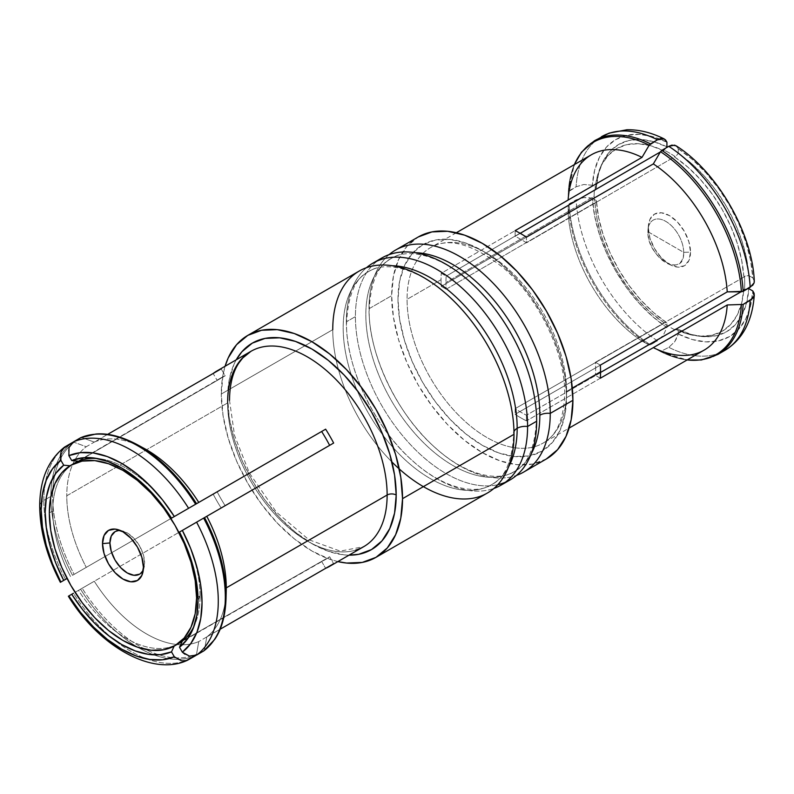 <?xml version="1.0" encoding="UTF-8"?>
<svg xmlns="http://www.w3.org/2000/svg" width="794" height="794" viewBox="0 0 794 794"><rect width="100%" height="100%" fill="white"/><g stroke="black" fill="none" stroke-linecap="round" stroke-linejoin="round"><path stroke-width="0.6" stroke-dasharray="3.97 2.98" d="M369.002 308.747A128.162 73.991 60 0 1 389.11 254.626A128.162 73.991 60 0 0 369.002 308.747L391.66 295.666L369.002 308.747A128.162 73.991 60 0 0 420.552 432.919A128.162 73.991 60 0 0 516.547 475.358A128.162 73.991 60 0 1 420.552 432.919A128.162 73.991 60 0 1 369.002 308.747M400.136 254.636A123.03 71.033 -120 0 0 365.836 314.761A123.03 71.033 -120 0 0 414.2 432.7A123.03 71.033 -120 0 0 505.53 475.348A123.03 71.033 -120 0 0 531.196 453.87A123.03 71.033 60 0 1 505.53 475.348A123.03 71.033 60 0 1 414.2 432.7A123.03 71.033 60 0 1 365.836 314.761A123.03 71.033 60 0 1 400.136 254.636M346.353 321.828A128.162 73.991 60 0 1 366.461 267.707A128.162 73.991 60 0 0 346.353 321.828L355.414 316.598L346.353 321.828A128.162 73.991 60 0 0 397.893 446A128.162 73.991 60 0 0 493.898 488.439A128.162 73.991 60 0 1 397.893 446A128.162 73.991 60 0 1 346.353 321.828M377.478 267.717A123.03 71.033 -120 0 0 343.177 327.843A123.03 71.033 -120 0 0 391.551 445.781A123.03 71.033 -120 0 0 482.871 488.429A123.03 71.033 -120 0 0 508.537 466.951A123.03 71.033 60 0 1 482.871 488.429A123.03 71.033 60 0 1 391.551 445.781A123.03 71.033 60 0 1 343.177 327.843A123.03 71.033 60 0 1 377.478 267.717M649.184 345.003L642.009 341.083L515.137 414.329A112.778 65.118 -120 0 0 526.462 420.87L653.333 347.623L660.509 351.543L668.806 347.345L674.632 341.817L678.255 334.026L678.255 329.381L675.089 329.093L688.12 334.115L700.566 336.19L712.029 335.237L722.163 331.297L730.649 324.498L737.199 315.039L741.636 303.219L743.799 289.423L744.504 289.83L743.799 289.423L747.442 288.867L743.799 289.423A105.493 60.9 60 0 1 696.04 335.773A105.493 60.9 60 0 1 675.089 329.093L675.089 329.907A106.485 61.475 60 0 1 663.754 323.366A106.485 61.475 -120 0 0 675.089 329.907L526.462 415.193A105.84 61.108 60 0 1 515.137 408.652L663.754 323.366L663.754 322.553L650.723 312.528L638.277 300.231L626.813 286.038L616.68 270.397L608.204 253.802L601.644 236.771L597.217 219.839L595.043 203.542L596.383 200.654A108.073 62.398 -120 0 0 666.93 322.84L663.754 322.553A105.493 60.9 60 0 1 595.043 203.542L594.339 203.135L446.168 289.205A105.84 61.108 60 0 1 445.96 282.535L594.13 196.475A106.485 61.475 -120 0 0 594.339 203.135L446.168 289.205L441.256 286.366L568.127 213.11L568.325 204.941L576.107 199.86L583.818 197.577L588.195 197.567L592.364 198.331L596.383 200.654L595.043 203.542L594.339 203.135A106.485 61.475 60 0 1 594.13 196.475L445.96 282.535A105.84 61.108 -120 0 0 446.168 289.205L441.256 286.366A112.778 65.118 60 0 1 441.047 279.706L407.064 299.328A112.778 65.118 60 0 1 430.427 247.698A112.778 65.118 60 0 1 517.331 277.91A112.778 65.118 60 0 1 566.569 391.412A112.778 65.118 60 0 1 535.116 446.526A112.778 65.118 60 0 1 451.409 407.441A112.778 65.118 60 0 1 407.064 299.328L441.047 279.706A112.778 65.118 60 0 1 441.256 273.285A112.778 65.118 -120 0 0 441.047 279.706A112.778 65.118 -120 0 0 441.256 286.366L568.127 213.11L568.325 204.941A122.633 70.805 -120 0 0 649.184 345.003L642.009 341.083L515.137 414.329L515.137 408.652A105.84 61.108 -120 0 0 526.462 415.193L675.089 329.907L675.089 329.093L678.255 329.381A108.073 62.398 -120 0 0 699.861 336.289A108.073 62.398 -120 0 0 748.811 288.649L746.608 302.842L742.062 314.99L735.343 324.716L726.629 331.713L716.228 335.753L704.437 336.716L691.653 334.572L678.255 329.381L678.255 334.026L676.835 338.016L674.632 341.817L668.806 347.345L660.509 351.543L653.333 347.623L526.462 420.87L526.462 415.193L526.462 420.87A112.778 65.118 60 0 1 515.137 414.329L515.137 408.652L663.754 323.366L663.754 322.553L666.93 322.84L666.93 327.485L663.298 335.276L657.482 340.805L649.184 345.003A122.633 70.805 60 0 1 568.325 204.941M683.674 252.353A25.279 14.59 60 0 1 667.665 263.638A25.279 14.59 60 0 1 647.924 231.719L648.321 227.759A29.835 17.23 -120 0 0 671.625 265.444A29.835 17.23 -120 0 0 690.522 252.125L683.674 252.353L647.924 231.719A25.279 14.59 60 0 1 665.799 221.397A25.279 14.59 60 0 1 683.674 252.353C684.775 279.617 646.822 257.703 647.924 231.719L683.674 252.353L690.522 252.125A29.835 17.23 -120 0 0 670.523 216.256A29.835 17.23 -120 0 0 648.44 225.278A29.835 17.23 -120 0 0 648.321 227.759L647.924 231.719A25.279 14.59 60 0 1 648.023 229.615A25.279 14.59 60 0 1 666.732 221.963A25.279 14.59 60 0 1 683.674 252.353M381.954 257.921A128.162 73.991 -120 0 0 355.414 316.598A128.162 73.991 -120 0 0 404.067 437.425A128.162 73.991 -120 0 0 497.778 484.697M418.21 236.999A128.162 73.991 -120 0 0 391.66 295.666L393.407 276.252L398.558 259.598L406.935 246.348L418.2 236.999M398.002 299.328A119.189 68.81 -120 0 0 482.286 445.305A119.189 68.81 -120 0 0 566.569 396.643A119.189 68.81 -120 0 0 482.286 250.666A119.189 68.81 -120 0 0 398.002 299.328L399.62 319.248L404.424 340.269L412.205 361.598L422.686 382.39L435.459 401.873L450.029 419.272L465.84 433.941L482.286 445.305L498.731 452.927L514.542 456.52L529.112 455.935L541.875 451.21L552.366 442.506L560.147 430.179L564.941 414.696L566.569 396.643L564.941 376.723L560.147 355.702L552.366 334.373L541.875 313.58L529.112 294.098L514.542 276.699L498.731 262.03L482.286 250.666L465.84 243.043L450.029 239.451L435.459 240.036L422.686 244.76L412.205 253.465L404.424 265.792L399.62 281.274L398.002 299.328M568.127 200.028L441.256 273.285L446.168 276.123A105.84 61.108 -120 0 0 445.96 282.535A105.84 61.108 60 0 1 446.168 276.123L441.256 273.285L568.127 200.028L568.325 191.86L569.07 190.838L576.107 186.779L583.818 184.496L592.364 185.25L596.383 187.573L595.043 190.461L594.339 190.054L446.168 276.123L594.339 190.054A106.485 61.475 -120 0 0 594.13 196.475A106.485 61.475 60 0 1 594.339 190.054L595.043 190.461A105.493 60.9 60 0 1 599.738 168.983A105.493 60.9 60 0 1 663.754 150.791L666.067 147.912L663.754 150.791L663.754 149.977L660.38 151.932L663.754 149.977A106.485 61.475 60 0 1 675.089 156.517L526.462 242.845A105.84 61.108 -120 0 0 515.137 236.304L515.137 230.627L515.137 236.304A105.84 61.108 60 0 1 526.462 242.845L526.462 237.168L526.462 242.845L675.089 156.517A106.485 61.475 -120 0 0 663.754 149.977L663.754 150.791L650.723 145.768L638.277 143.694L626.813 144.647L616.68 148.587L608.204 155.396L601.644 164.854L597.217 176.665L595.043 190.461L596.383 187.573L592.364 185.25L583.818 184.496L576.107 186.779L568.325 191.86L568.127 200.028A112.778 65.118 -120 0 1 591.282 154.83M566.569 391.412L572.325 388.087L566.569 391.412A112.778 65.118 60 0 1 543.205 443.042A112.778 65.118 60 0 1 456.302 412.83A112.778 65.118 60 0 1 407.064 299.328A112.778 65.118 60 0 1 438.516 244.205A112.778 65.118 60 0 1 522.224 283.299A112.778 65.118 60 0 1 566.569 391.412M359.295 271.002A128.162 73.991 -120 0 0 332.755 329.669A128.162 73.991 -120 0 0 391.928 461.969A128.162 73.991 -120 0 0 487.456 492.985M332.755 329.669L221.288 394.032A128.162 73.991 60 0 1 225.089 366.252L223.035 374.619L221.288 394.032L332.755 329.669A128.162 73.991 -120 0 0 338.393 369.24A128.162 73.991 -120 0 0 391.928 461.969M250.993 351.295A112.778 65.118 -120 0 0 227.63 402.925A112.778 65.118 -120 0 0 271.975 511.028A112.778 65.118 -120 0 0 355.682 550.123M349.023 555.155A119.189 68.81 60 0 1 227.63 397.695A119.189 68.81 60 0 1 236.245 359.811L234.051 364.148L229.248 379.641L227.63 397.695L229.248 417.614L234.051 438.635L241.833 459.954L252.313 480.757L265.087 500.23L279.657 517.638L295.467 532.308L311.913 543.672L328.359 551.294L344.169 554.877L349.023 555.155M226.022 598.924A122.633 70.805 60 0 1 204.534 649.641L206.777 636.947A112.778 65.118 -120 0 0 226.24 590.528M70.497 465.83L217.159 380.425A104.778 60.493 -120 0 1 225.168 375.8L221.159 368.853L225.168 375.8L78.507 461.205L225.168 375.8A104.778 60.493 -120 0 0 220.901 377.904A104.778 60.493 -120 0 0 217.159 380.425L213.149 373.468L86.268 446.724L74.16 442.318A122.633 70.805 -120 0 0 52.632 495.913A122.633 70.805 60 0 1 54.846 474.723A122.633 70.805 60 0 1 74.16 442.318L72.532 442.417A123.358 71.222 -120 0 0 60.354 456.143A123.358 71.222 -120 0 0 52.285 479.04A123.358 71.222 -120 0 0 50.866 496.349A123.358 71.222 60 0 1 72.532 442.417L74.16 442.318L86.268 446.724A112.778 65.118 -120 0 0 66.775 495.793L227.63 402.925L66.775 495.793A112.778 65.118 -120 0 0 86.268 567.373L74.16 574.37A122.633 70.805 60 0 1 52.632 495.913A2.561 1.479 0 0 0 50.866 496.349L43.829 500.409A14.094 8.139 0 0 0 39.7 506.125A14.094 8.139 180 0 1 43.829 500.409A123.358 71.222 -120 0 0 65.505 579.362A123.358 71.222 60 0 1 45.605 521.678A123.358 71.222 60 0 1 43.829 500.409L50.866 496.349A123.358 71.222 -120 0 0 72.532 575.303L217.159 491.804A104.778 60.493 -120 0 0 225.168 505.679L221.159 508.001A112.778 65.118 60 0 1 213.149 494.126L72.532 575.303A123.358 71.222 60 0 1 50.866 496.349A2.561 1.479 180 0 1 52.632 495.913A122.633 70.805 -120 0 0 74.16 574.37L217.159 491.804A104.778 60.493 -120 0 0 225.168 505.679L221.159 508.001A112.778 65.118 60 0 1 213.149 494.126L86.268 567.373A112.778 65.118 60 0 1 66.775 495.793A112.778 65.118 60 0 1 86.268 446.724L213.149 373.468L217.159 380.425L70.497 465.83A104.143 60.126 -120 0 0 52.781 510.929L49.327 512.924L52.781 510.929A104.143 60.126 -120 0 0 70.497 576.484A104.143 60.126 -120 0 1 52.781 510.929A104.143 60.126 -120 0 1 70.497 465.83L70.011 465.78M63.709 580.404L61.188 581.853M144.21 448.451A112.778 65.118 -120 0 0 94.278 442.099L107.627 434.387L94.278 442.099A112.778 65.118 60 0 1 140.607 446.585M200.058 595.957A104.143 60.126 -120 0 0 182.342 530.402L179.504 532.049L182.342 530.402A104.143 60.126 -120 0 1 200.058 595.957L197.974 597.157L200.058 595.957L198.024 600.343L200.058 595.957A104.143 60.126 -120 0 1 194.054 626.129A104.143 60.126 -120 0 0 195.215 623.508A104.143 60.126 -120 0 0 200.058 595.957M143.287 569.874A24.525 14.153 -120 0 0 144.081 567.581A24.525 14.153 -120 0 0 144.607 562.966L143.416 567.244L144.607 562.966A24.525 14.153 -120 0 0 123.01 531.087A24.525 14.153 -120 0 0 120.628 530.62L115.011 531.712M100.143 458.833A104.143 60.126 -120 0 1 174.333 516.527A104.143 60.126 -120 0 0 97.295 458.525A104.143 60.126 -120 0 1 100.143 458.833L94.337 458.039M188.982 526.571L190.242 525.846L188.982 526.571M195.91 522.571L203.84 517.996L195.91 522.571M204.465 517.628L333.649 443.042L204.465 517.628M174.134 646.118L174.333 645.681A104.143 60.126 -120 0 1 78.507 590.359L184.972 528.883L78.507 590.359A104.143 60.126 -120 0 0 174.333 645.681L321.63 561.378A104.778 60.493 -120 0 0 329.639 556.753L182.342 641.056L329.639 556.753L333.649 563.7L329.639 556.753A104.778 60.493 -120 0 1 325.679 559.393L182.114 641.562M174.333 645.681L321.63 561.378A104.778 60.493 -120 0 0 325.679 559.393M139.536 574.191L143.287 569.864L144.607 562.966L143.287 554.54L139.536 545.875L133.908 538.282L127.268 532.933L120.638 530.62M136.945 444.501A122.633 70.805 -120 0 0 82.169 437.692L94.278 442.099L82.169 437.692L80.541 437.792L82.169 437.692A122.633 70.805 60 0 1 136.836 444.442M73.514 441.851L71.371 443.548L69.227 446.943L68.373 451.151L68.88 455.647M61.217 581.833L60.364 582.33M68.84 595.937L73.514 593.237A123.358 71.222 -120 0 0 188.595 659.685A123.358 71.222 60 0 1 186.064 660.687A123.358 71.222 60 0 1 113.522 639.309A123.358 71.222 60 0 1 73.514 593.237M75.053 592.344L94.278 581.248A112.778 65.118 -120 0 0 198.768 641.572L196.525 654.266L195.632 655.626A123.358 71.222 60 0 1 80.541 589.178L94.278 581.248A112.778 65.118 60 0 0 198.768 641.572L196.525 654.266A122.633 70.805 60 0 1 175.524 657.859A122.633 70.805 60 0 1 158.81 654.782A122.633 70.805 60 0 1 82.169 588.245A122.633 70.805 -120 0 0 196.525 654.266L195.632 655.626A123.358 71.222 -120 0 1 177.648 659.308A123.358 71.222 -120 0 1 153.788 654.842A123.358 71.222 -120 0 1 80.541 589.178L75.053 592.344M321.63 561.378L325.639 568.325L321.63 561.378M226.032 598.795A122.633 70.805 -120 0 1 204.534 649.641L203.641 651.001L204.534 649.641L206.777 636.947L220.127 629.245L198.768 641.572L325.639 568.325M182.044 660.846L177.975 659.486L174.333 656.797M184.863 654.206L188.863 655.983L192.922 656.271L196.604 655.06M321.63 431.489L325.639 429.177L321.63 431.489M227.63 402.925A112.778 65.118 -120 0 0 247.133 474.504A112.778 65.118 -120 0 0 363.771 546.639L340.209 551.115L308.945 539.771L276.421 512.19L249.465 473.155L234.567 435.578L229.506 400.305M226.27 587.878A112.778 65.118 60 0 1 206.777 636.947L220.127 629.245M43.829 500.409A123.358 71.222 60 0 1 65.505 446.476A123.358 71.222 -120 0 0 43.829 500.409M187.652 660.161L181.429 660.737M68.88 595.917L71.718 594.279M337.867 561.596L329.589 559.184L311.913 550.996L294.237 538.779L277.235 523.008L261.563 504.289L247.837 483.348L236.562 460.986L228.186 438.06L223.035 415.451L221.288 394.032A128.162 73.991 60 0 0 337.867 561.596M666.93 146.84A108.073 62.398 -120 0 0 601.207 165.41A108.073 62.398 -120 0 0 596.383 187.573L598.587 173.38L603.122 161.232L609.852 151.505L618.556 144.508L628.967 140.469L640.748 139.506L653.541 141.65L666.93 146.84M520.239 233.337L515.137 236.304L520.239 233.337M676.151 145.828L678.255 148.736L678.255 153.381L675.089 157.331L675.089 156.517L675.089 157.331A105.493 60.9 60 0 1 743.799 276.342L748.811 275.568A108.073 62.398 -120 0 0 678.255 153.381L675.089 157.331L688.12 167.355L700.566 179.662L712.029 193.855L722.163 209.487L730.649 226.082L737.199 243.113L741.636 260.045L743.799 276.342L748.811 275.568L752.821 277.89L754.151 280.302M595.431 362.292L744.504 276.749L743.799 276.342L744.504 276.749L595.431 362.292L600.343 365.131L595.431 362.292A105.84 61.108 60 0 1 595.431 375.373A105.84 61.108 -120 0 0 595.431 362.292M754.221 280.61L754.29 281.175M600.343 378.212L595.431 375.373L600.343 378.212M744.504 289.83L741.12 291.775L744.504 289.83A106.485 61.475 -120 0 0 744.504 276.749A106.485 61.475 60 0 1 744.504 289.83M600.542 372.436L595.431 375.373L600.542 372.436M592.364 198.331L596.383 200.654L598.587 217.387L603.122 234.776L609.852 252.264L618.556 269.315L628.967 285.374L640.748 299.943L653.541 312.568L666.93 322.84L666.93 327.485L652.757 316.657L639.22 303.338L626.744 287.934L615.727 270.943L606.517 252.909L599.42 234.409L594.646 216.018L592.364 198.331A113.74 65.674 -120 0 0 666.93 327.485L663.298 335.276L657.482 340.805A123.358 71.222 60 0 1 576.107 199.86L583.818 197.577L592.364 198.331M650.445 344.864A123.358 71.222 60 0 1 569.07 203.919L576.107 199.86A123.358 71.222 -120 0 0 657.482 340.805L650.445 344.864A123.358 71.222 -120 0 1 569.07 203.919M642.009 341.083A112.778 65.118 60 0 1 568.127 213.11A112.778 65.118 -120 0 0 642.009 341.083M653.333 347.623A112.778 65.118 -120 0 0 704.06 350.174M574.38 164.586A122.633 70.805 -120 0 0 568.325 191.86A122.633 70.805 60 0 1 574.38 164.586M594.438 140.796A123.358 71.222 -120 0 0 569.07 190.838A123.358 71.222 60 0 1 594.339 140.856M601.465 136.737A123.358 71.222 -120 0 0 576.107 186.779A123.358 71.222 60 0 1 601.465 136.737M666.93 142.205A113.74 65.674 -120 0 0 592.364 185.25L594.646 170.204L599.42 157.321L606.517 147.009L615.727 139.605L626.744 135.337L639.22 134.345L652.757 136.657L666.93 142.205M754.3 281.265L752.821 277.89A113.74 65.674 -120 0 0 678.255 148.736L676.081 145.778M678.255 148.736L692.428 159.564L705.975 172.884L718.451 188.287L729.468 205.279L738.668 223.312L745.774 241.823L750.538 260.204L752.821 277.89L748.811 275.568L746.608 258.834L742.062 241.455L735.343 223.958L726.629 206.906L716.228 190.848L704.437 176.278L691.653 163.653L678.255 153.381L678.255 148.736M660.509 351.543A122.633 70.805 -120 0 0 687.167 359.93A122.633 70.805 60 0 1 660.509 351.543M717.697 354.511A123.358 71.222 60 0 1 661.779 351.405A123.358 71.222 -120 0 0 717.786 354.461M668.806 347.345A123.358 71.222 -120 0 0 724.823 350.392A123.358 71.222 60 0 1 668.806 347.345M678.255 334.026A113.74 65.674 -120 0 0 752.821 290.971L750.538 306.018L745.774 318.9L738.668 329.212L729.468 336.616L718.451 340.884L705.975 341.877L692.428 339.564L678.255 334.026M546.361 458.972L532.635 464.063L516.963 464.689L499.962 460.828L482.286 452.63L464.609 440.412L447.608 424.641L431.936 405.923L418.2 384.981L406.935 362.62L398.558 339.693L393.407 317.084L391.66 295.666A128.162 73.991 -120 0 0 447.608 424.641A128.162 73.991 -120 0 0 546.361 458.972M377.587 260.819A128.162 73.991 -120 0 0 355.414 316.598A128.162 73.991 -120 0 0 411.352 445.573A128.162 73.991 -120 0 0 510.115 479.904M648.321 227.759L649.929 238.011L654.504 248.552L661.352 257.792L669.421 264.303L677.5 267.112L684.339 265.782L688.914 260.521L690.522 252.125L688.914 241.872L684.339 231.332L677.5 222.092L669.421 215.581L661.352 212.772L654.504 214.102L649.929 219.362L648.321 227.759M391.313 258.437C377.994 264.908 370.629 282.108 369.22 310.037C368.178 352.139 396.375 413.505 434.249 446.804C467.14 477.134 499.744 481.492 514.353 471.537C527.673 465.066 535.037 447.866 536.436 419.947C537.488 377.845 509.291 316.469 471.418 283.18C438.526 252.849 405.923 248.492 391.313 258.437M368.664 271.518C355.335 277.989 347.971 295.189 346.571 323.118C345.519 365.21 373.716 426.586 411.59 459.885C444.481 490.216 477.095 494.573 491.694 484.618C505.014 478.147 512.378 460.947 513.787 433.028C514.83 390.926 486.633 329.55 448.769 296.261C415.877 265.93 383.264 261.573 368.664 271.518M667.665 263.638L671.625 265.444M456.332 232.741L430.427 247.698C448.263 237.019 472.529 243.698 503.227 267.747C538.789 297.621 565.596 354.283 564.693 394.032C563.79 419.371 556.634 435.708 543.205 443.042L569.109 428.085M144.081 567.581L142.791 572.692M220.901 377.904L77.951 461.155M123.01 531.087L117.929 529.638M195.215 623.508L192.992 628.927M599.738 168.983L601.207 165.41M696.04 335.773L699.861 336.289M568.325 191.83L574.261 164.656M660.539 351.553L687.038 360M648.023 229.615L648.44 225.278"/><path stroke-width="1.19" d="M415.044 252.691A123.03 71.033 60 0 1 539.831 415.222A123.03 71.033 60 0 1 531.196 453.87A123.03 71.033 -120 0 0 539.831 415.222A11.573 6.68 180 0 1 550.252 413.386L572.911 400.305A128.162 73.991 -120 0 0 516.963 271.33A128.162 73.991 -120 0 0 418.21 236.999L395.551 250.07A128.162 73.991 60 0 0 389.11 254.626A128.162 73.991 60 0 1 489.819 279.825A128.162 73.991 60 0 1 550.252 413.386A11.573 6.68 0 0 0 539.831 415.222A123.03 71.033 -120 0 0 417.843 252.81M392.385 265.762A123.03 71.033 60 0 1 517.172 428.294A123.03 71.033 60 0 1 508.537 466.951A123.03 71.033 -120 0 0 517.172 428.294A11.573 6.68 180 0 1 527.593 426.467L536.655 421.237A128.162 73.991 -120 0 0 480.717 292.261A128.162 73.991 -120 0 0 381.954 257.921L372.892 263.151A128.162 73.991 60 0 0 366.461 267.707A128.162 73.991 60 0 1 467.16 292.907A128.162 73.991 60 0 1 527.593 426.467A11.573 6.68 0 0 0 517.172 428.294A123.03 71.033 -120 0 0 395.184 265.891M497.778 484.697A128.162 73.991 -120 0 0 536.655 421.237L527.593 426.467A128.162 73.991 60 0 1 493.898 488.439A128.162 73.991 60 0 0 501.054 485.134A128.162 73.991 60 0 0 527.593 426.467A128.162 73.991 60 0 0 471.656 297.492A128.162 73.991 60 0 0 372.892 263.151M418.2 236.999L431.936 231.908L447.608 231.282L464.609 235.143L482.286 243.341L499.962 255.559L516.963 271.33L532.635 290.048L546.361 310.99L557.636 333.351L566.013 356.278L571.164 378.887L572.911 400.305L550.252 413.386A128.162 73.991 60 0 1 516.547 475.358A128.162 73.991 60 0 0 523.712 472.053A128.162 73.991 60 0 0 550.252 413.386A128.162 73.991 60 0 0 494.305 284.411A128.162 73.991 60 0 0 395.551 250.07M754.221 280.61L754.131 282.833L752.762 285.235L743.154 291.338L727.225 291.884L600.343 365.131A112.778 65.118 60 0 1 600.552 371.791L572.325 388.087L600.552 371.791A112.778 65.118 -120 0 0 600.343 365.131L727.225 291.884A112.778 65.118 -120 0 0 653.333 163.911L526.462 237.168A112.778 65.118 -120 0 0 515.137 230.627L642.009 157.381A112.778 65.118 -120 0 0 591.282 154.83L456.332 232.741M391.928 461.969A128.162 73.991 -120 0 0 391.928 461.979A128.162 73.991 -120 0 0 514.006 434.318A128.162 73.991 -120 0 0 458.059 305.343A128.162 73.991 -120 0 0 359.295 271.002L247.837 335.356A128.162 73.991 60 0 1 346.591 369.696A128.162 73.991 60 0 1 402.538 498.672L514.006 434.318L402.538 498.672L400.791 518.075L395.64 534.729L387.264 547.989L375.989 557.338L362.263 562.42L346.591 563.045L337.867 561.596A128.162 73.991 60 0 0 375.989 557.338A128.162 73.991 60 0 0 402.538 498.672L400.791 477.254L395.64 454.644L387.264 431.718L375.989 409.347L362.263 388.405L346.591 369.696L329.589 353.926L311.913 341.708L294.237 333.51L277.235 329.649L261.563 330.274L247.837 335.356A128.162 73.991 60 0 0 225.089 366.252L228.186 357.965L236.562 344.705L247.837 335.356M355.682 550.123A112.778 65.118 -120 0 0 387.135 495.009A6.412 3.702 180 0 1 396.196 495.009A119.189 68.81 60 0 1 349.023 555.155L358.739 554.301L371.513 549.567L381.993 540.873L389.775 528.546L394.578 513.063L396.196 495.009A6.412 3.702 0 0 0 387.135 495.009A112.778 65.118 -120 0 0 337.897 381.507A112.778 65.118 -120 0 0 250.993 351.295L242.696 358.025L238.855 362.997C232.801 372.108 229.684 384.544 229.506 400.305M140.607 446.585A112.778 65.118 60 0 1 198.768 502.423L325.639 429.177A112.778 65.118 60 0 1 333.649 443.042L204.534 517.589A122.633 70.805 60 0 1 226.062 596.036A122.633 70.805 60 0 1 226.022 598.924L226.24 590.528A112.778 65.118 -120 0 0 226.27 587.878L226.062 596.036L226.27 587.878L387.135 495.009L226.27 587.878A112.778 65.118 -120 0 0 206.777 516.299A112.778 65.118 60 0 1 226.27 587.878M61.188 581.853L60.87 582.042A113.74 65.674 60 0 1 41.179 509.788A14.094 8.139 180 0 1 39.7 506.125A14.094 8.139 0 0 0 41.179 509.788A113.74 65.674 60 0 1 60.87 460.272L60.354 456.084L61.009 452.143L62.786 448.838L72.85 442.268L64.622 447.052L61.009 452.143L60.87 460.272L63.709 465.195L60.87 460.272L52.464 468.857L46.26 480.231L42.459 494.017L41.179 509.788L42.459 527.037L46.26 545.22L52.464 563.75L60.87 582.042L63.709 580.404A108.073 62.398 60 0 1 63.709 465.195L69.068 465.691M70.497 465.83L63.709 465.195L55.798 473.363L49.962 484.142L46.389 497.193L45.179 512.1L46.389 528.407L49.962 545.587L55.798 563.105L63.709 580.404L67.043 578.469L61.217 581.833M61.009 581.962L60.364 582.33C46.856 556.386 39.978 530.988 39.7 506.165C39.839 479.675 48.146 459.974 64.622 447.052M217.01 370.917A112.778 65.118 60 0 0 213.149 373.468A112.778 65.118 60 0 1 221.159 368.853L107.627 434.387L221.159 368.853A112.778 65.118 60 0 0 217.01 370.917L250.993 351.295M80.799 437.663L73.514 441.851L69.018 447.528L68.88 455.647L80.512 452.659L93.464 452.977L107.309 456.58L121.601 463.349L135.903 473.085L149.748 485.471L162.691 500.111L174.333 516.537L171.494 518.174L174.333 516.537L171.494 518.174L160.467 502.671L148.21 488.856L135.119 477.174L121.601 467.974L108.083 461.562L94.992 458.138L82.745 457.801L71.718 460.57L68.88 455.647L71.718 460.57L78.507 461.205A104.143 60.126 -120 0 1 97.295 458.525A104.143 60.126 -120 0 0 78.507 461.205L71.718 460.57A108.073 62.398 60 0 1 94.337 458.039A108.073 62.398 60 0 1 171.494 518.174L321.63 431.489A104.778 60.493 -120 0 1 329.639 445.365A104.778 60.493 -120 0 0 321.63 431.489L325.639 429.177A112.778 65.118 60 0 1 333.649 443.042L179.504 532.049A108.073 62.398 60 0 1 198.024 600.343A108.073 62.398 60 0 1 192.992 628.927A108.073 62.398 60 0 1 179.504 647.249L182.342 652.172L184.863 654.206M120.628 530.62A24.525 14.153 -120 0 0 109.929 542.937L102.505 543.632A28.931 16.704 60 0 1 117.929 529.638A28.931 16.704 60 0 1 143.416 567.244L141.858 575.392L137.431 580.493L130.792 581.784L122.961 579.054L115.13 572.742L108.5 563.79L104.064 553.567L102.505 543.632L104.064 535.484L108.5 530.382L115.13 529.092L122.961 531.821L130.792 538.134L137.431 547.086L141.858 557.309L143.416 567.244A28.931 16.704 60 0 1 142.791 572.692A28.931 16.704 60 0 1 120.43 577.417A28.931 16.704 60 0 1 102.505 543.632L109.929 542.937A24.525 14.153 -120 0 0 123.884 570.628A24.525 14.153 -120 0 0 143.287 569.874M182.689 530.203L188.982 526.571L182.689 530.203M190.242 525.846L195.91 522.571L190.242 525.846M203.84 517.996L204.465 517.628L203.84 517.996M196.594 597.951L197.974 597.157L196.594 597.951A104.133 60.126 60 0 1 174.918 645.681A104.133 60.126 60 0 1 94.714 617.643A104.133 60.126 60 0 1 49.327 512.924A104.133 60.126 60 0 1 70.785 465.324A104.133 60.126 60 0 1 151.068 493.074A104.133 60.126 60 0 1 196.594 597.951L195.185 580.543L190.987 562.172L184.188 543.553L175.027 525.38L163.872 508.359L151.138 493.153L137.332 480.34L122.961 470.415L108.599 463.756L94.784 460.619L82.06 461.125L70.894 465.254L61.743 472.857L54.935 483.625L50.747 497.153L49.327 512.924L50.747 530.332L54.935 548.704L61.743 567.333L70.894 585.496L82.06 602.517L94.784 617.722L108.599 630.535L122.961 640.46L137.332 647.12L151.138 650.256L163.872 649.75L175.027 645.621L184.188 638.019L190.987 627.25L195.185 613.722L196.594 597.951M182.342 641.056A104.143 60.126 -120 0 0 194.054 626.129A104.143 60.126 -120 0 1 182.342 641.056L179.504 647.249L182.342 641.056M186.779 527.841L184.972 528.883L186.779 527.841M115.011 531.712L111.249 536.039L109.929 542.937L111.249 551.364L115.011 560.028L120.638 567.621L127.268 572.97L133.908 575.283L139.536 574.191M181.429 660.737L174.333 656.797L171.494 651.874L174.333 645.681L171.494 651.874A108.073 62.398 60 0 1 71.718 594.269L69.018 595.828M71.718 594.269L82.745 609.772L94.992 623.588L108.083 635.269L121.601 644.47L135.119 650.881L148.21 654.306L160.467 654.643L171.494 651.874L174.333 656.797A113.74 65.674 60 0 1 68.88 595.917L73.514 593.237M325.639 568.325L333.649 563.7A112.778 65.118 60 0 1 325.639 568.325A112.778 65.118 60 0 0 329.788 566.261A112.778 65.118 60 0 0 333.649 563.7L220.127 629.245M195.92 655.417L186.054 660.687L182.044 660.846M226.032 598.795A122.633 70.805 -120 0 0 226.062 596.036A122.633 70.805 -120 0 0 204.534 517.589L196.604 522.164A123.358 71.222 60 0 1 196.604 655.06L203.869 650.842M68.88 455.647A113.74 65.674 60 0 1 174.333 516.537L188.595 508.299A123.358 71.222 -120 0 0 73.514 441.851A123.358 71.222 60 0 1 188.595 508.299L195.632 504.23A123.358 71.222 -120 0 0 80.541 437.792L73.514 441.851M80.919 437.633L80.541 437.792A123.358 71.222 60 0 1 195.632 504.23L196.525 503.714A122.633 70.805 -120 0 0 136.945 444.501M196.525 503.714L198.768 502.423A112.778 65.118 -120 0 0 144.21 448.451L136.836 444.442A122.633 70.805 60 0 1 196.525 503.714M329.788 566.261L363.771 546.639A112.778 65.118 -120 0 0 387.135 495.009A112.778 65.118 -120 0 0 342.79 386.896A112.778 65.118 -120 0 0 259.082 347.802A112.778 65.118 -120 0 0 227.63 402.925M63.709 580.404L60.87 582.042M195.632 655.626L187.652 660.161C153.202 676.825 99.339 647.031 68.363 596.215M174.333 656.797L162.691 659.784L149.748 659.467L135.903 655.874L121.601 649.095L107.309 639.359L93.464 626.972L80.512 612.343L68.88 595.917M196.604 655.06A123.358 71.222 -120 0 0 196.604 522.164L182.342 530.402A113.74 65.674 60 0 1 182.342 652.172L189.458 656.112L196.604 655.06L203.641 651.001A123.358 71.222 -120 0 0 203.641 518.105A123.358 71.222 60 0 1 203.641 651.001L203.959 650.752M182.342 652.172L179.504 647.249L187.414 639.091L193.25 628.312L196.823 615.261L198.024 600.343L196.823 584.047L193.25 566.856L187.414 549.349L179.504 532.049L182.342 530.402L190.749 548.694L196.952 567.224L200.753 585.406L202.033 602.656L200.753 618.427L196.952 632.223L190.749 643.587L182.342 652.172M236.245 359.811A119.189 68.81 60 0 1 330.959 362.55A119.189 68.81 60 0 1 396.196 495.009L394.578 475.09L389.775 454.059L381.993 432.74L371.513 411.937L358.739 392.464L344.169 375.056L328.359 360.397L311.913 349.032L295.467 341.41L279.657 337.817L265.087 338.403L252.313 343.127L241.833 351.821L236.245 359.811M375.989 557.338L487.456 492.985A128.162 73.991 -120 0 0 514.006 434.318A128.162 73.991 -120 0 0 423.381 277.354A128.162 73.991 -120 0 0 332.755 329.669M517.172 428.294A11.573 6.68 0 0 0 513.787 432.998M666.067 147.912L666.93 146.84L666.067 147.912M660.38 151.932L520.239 233.337L660.38 151.932M676.835 146.394L674.632 145.143L668.806 146.334L671.863 145.123L676.081 145.778C717.071 171.544 752.484 232.87 754.3 281.265L754.131 282.833L750.181 287.279A123.358 71.222 -120 0 0 668.806 146.334L661.779 150.394L668.806 146.334A123.358 71.222 60 0 1 750.181 287.279L743.154 291.338A123.358 71.222 -120 0 0 661.779 150.394L660.509 151.714L661.779 150.394A123.358 71.222 60 0 1 743.154 291.338L741.378 291.775A122.633 70.805 -120 0 0 660.509 151.714A122.633 70.805 60 0 1 741.378 291.775L727.225 291.884A112.778 65.118 60 0 0 653.333 163.911L660.509 151.714L653.333 163.911L526.462 237.168A112.778 65.118 60 0 0 515.137 230.627L642.009 157.381L649.184 145.173L657.482 139.794L660.539 138.583L663.308 138.603L665.501 139.853L666.93 142.205L666.93 146.84L666.93 142.205L664.27 138.96L657.482 139.794A123.358 71.222 -120 0 0 601.465 136.737A123.358 71.222 60 0 1 657.482 139.794L650.445 143.853A123.358 71.222 -120 0 0 594.438 140.796A123.358 71.222 60 0 1 650.445 143.853L649.184 145.173A122.633 70.805 -120 0 0 574.38 164.586A122.633 70.805 60 0 1 649.184 145.173L642.009 157.381A112.778 65.118 60 0 0 568.127 200.028M600.552 371.791A112.778 65.118 60 0 1 600.343 378.212L727.225 304.965L743.154 304.42L752.762 298.316L754.131 295.914L754.141 293.383L752.821 290.971L748.811 288.649L747.442 288.867L748.811 288.649L752.821 290.971L754.131 295.914L750.181 300.36L743.154 304.42L727.225 304.965L600.343 378.212A112.778 65.118 -120 0 0 600.552 371.791M741.12 291.775L600.542 372.436L741.12 291.775M569.109 428.085L704.06 350.174A112.778 65.118 -120 0 0 727.225 304.965A112.778 65.118 60 0 1 653.333 347.623M594.339 140.856A123.358 71.222 60 0 1 594.438 140.796L609.197 133.104L626.853 129.759C638.991 129.491 651.457 132.558 664.27 138.96M687.167 359.93A122.633 70.805 -120 0 0 741.378 304.856A122.633 70.805 60 0 1 687.167 359.93M687.038 360L701.42 359.98L717.786 354.461A123.358 71.222 -120 0 0 743.154 304.42A123.358 71.222 60 0 1 717.786 354.461A123.358 71.222 60 0 1 717.697 354.511M754.3 294.892C752.444 321.064 742.618 339.564 724.823 350.392A123.358 71.222 -120 0 0 750.181 300.36A123.358 71.222 60 0 1 724.823 350.392L717.786 354.461M572.911 400.305L571.164 419.718L566.013 436.372L557.636 449.622L546.361 458.972A128.162 73.991 -120 0 0 572.911 400.305M501.054 485.134L510.115 479.904A128.162 73.991 -120 0 0 536.655 421.237A128.162 73.991 -120 0 0 477.73 289.185A128.162 73.991 -120 0 0 377.587 260.819M77.951 461.155L70.795 465.314M182.114 641.562L174.928 645.681M80.72 437.702L95.905 434.02C107.954 432.958 121.591 436.432 136.836 444.442M203.8 650.891L214.588 639.577C221.526 629.682 225.347 616.124 226.022 598.924M574.261 164.656L581.466 152.21L594.438 140.796M546.361 458.972L523.712 472.053"/></g></svg>
